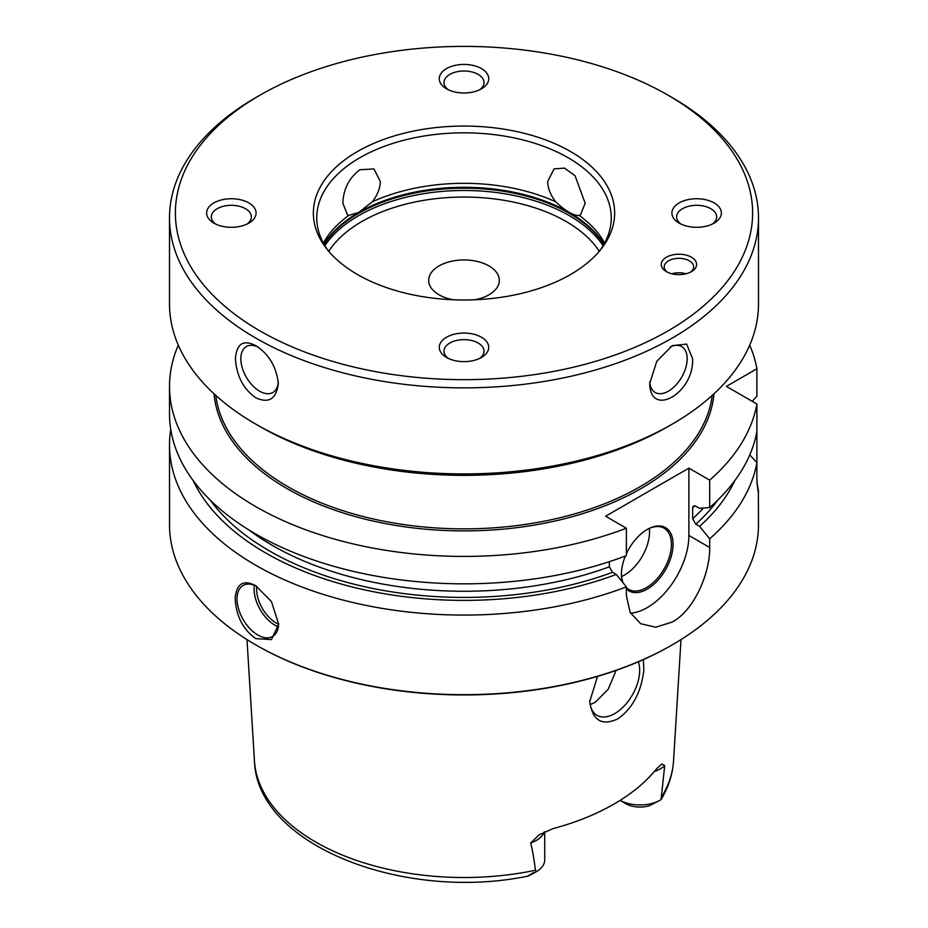 <?xml version="1.0" encoding="UTF-8"?>
<svg xmlns="http://www.w3.org/2000/svg" width="928" height="928" viewBox="0 0 928 928"><rect width="100%" height="100%" fill="white"/><g stroke="black" fill="none" stroke-linecap="round" stroke-linejoin="round"><path stroke-width="1.39" d="M259.921 95.201L255.757 97.614A294.501 170.033 0 0 0 169.499 217.836A294.501 170.033 0 0 0 255.757 338.07A294.501 170.033 0 0 0 576.706 374.924A294.501 170.033 0 0 0 758.501 217.836A294.501 170.033 0 0 0 672.243 97.614L672.243 97.614A294.501 170.033 0 0 0 672.243 97.602L668.079 95.201A288.608 166.634 0 0 0 259.921 95.201A288.608 166.634 0 0 0 259.921 330.855A288.608 166.634 0 0 0 668.079 330.855A288.608 166.634 0 0 0 668.079 95.201L672.243 97.614M255.757 345.668L255.757 345.668C268.83 354.02 276.358 366.63 278.319 383.484C276.358 398.959 268.83 403.738 255.757 397.787C243.38 389.029 236.594 376.002 235.41 358.707C236.594 343.662 243.38 339.323 255.757 345.668M758.501 217.836L758.501 303.908A294.501 170.033 180 0 1 672.243 424.131A294.501 170.033 180 0 1 255.757 424.131L255.757 424.131A294.501 170.033 180 0 1 169.499 303.908L169.499 217.836M692.59 358.707C694.376 392.962 650.331 418.389 649.681 383.484L656.78 361.34L672.243 345.668L686.639 344.091L692.59 358.707M670.236 346.933A26.506 15.3 -60 0 1 681.674 346.573A26.506 15.3 -60 0 1 687.161 358.707A26.506 15.3 120 0 1 675.596 385.375A26.506 15.3 120 0 1 655.168 392.474A26.506 15.3 120 0 1 649.728 381.837M372.325 201.805L358.765 212.384L348.777 215.412L347.478 214.832L342.838 203.197C343.395 189.08 349.067 177.932 359.878 169.754L373.984 168.931L380.329 181.552C380.144 188.338 377.476 195.089 372.325 201.805A147.239 85.016 180 0 1 555.675 201.805C550.524 195.089 547.856 188.338 547.671 181.552L554.016 168.931L564.421 168.096L575.012 175.647L585.162 203.197L580.522 214.832L579.223 215.412A147.239 85.016 180 0 1 604.604 243.09M328.083 250.537A147.239 85.016 180 0 1 316.761 217.836A147.239 85.016 180 0 1 359.878 157.725A147.239 85.016 180 0 1 520.353 139.304A147.239 85.016 180 0 1 611.239 217.836A147.239 85.016 180 0 1 599.917 250.537M579.223 215.412C573.748 215.922 565.894 211.387 555.675 201.805M357.477 151.531A150.649 86.977 180 0 1 549.434 141.392A150.649 86.977 180 0 1 601.518 248.53A150.649 86.977 180 0 1 570.523 274.526A150.649 86.977 180 0 1 326.482 248.53A150.649 86.977 180 0 1 357.477 151.531M662.615 260.524A17.667 10.196 180 0 1 685.699 255.003A17.667 10.196 180 0 1 695.258 268.331A17.667 10.196 180 0 1 691.43 271.649A17.667 10.196 180 0 1 666.443 271.649A17.667 10.196 180 0 1 662.615 260.524M464 64.426A24.743 14.28 180 0 1 486.852 73.242A24.743 14.28 180 0 1 481.493 88.81A24.743 14.28 180 0 1 464 92.997A24.743 14.28 180 0 1 446.507 88.81A24.743 14.28 180 0 1 441.148 73.242A24.743 14.28 180 0 1 464 64.426M721.381 213.034A24.743 14.28 180 0 1 714.142 223.126A24.743 14.28 180 0 1 679.157 223.126A24.743 14.28 180 0 1 671.907 213.034A24.743 14.28 180 0 1 696.65 198.743A24.743 14.28 180 0 1 721.381 213.034M464 361.63A24.743 14.28 180 0 1 446.507 357.442A24.743 14.28 180 0 1 441.148 341.875A24.743 14.28 180 0 1 464 333.059A24.743 14.28 180 0 1 486.852 341.875A24.743 14.28 180 0 1 481.493 357.442A24.743 14.28 180 0 1 464 361.63M206.619 213.034A24.743 14.28 180 0 1 231.35 198.743A24.743 14.28 180 0 1 256.093 213.034A24.743 14.28 180 0 1 248.843 223.126A24.743 14.28 180 0 1 213.858 223.126A24.743 14.28 180 0 1 206.619 213.034M348.777 215.412A147.239 85.016 0 0 0 323.396 243.09M474.811 299.779A35.334 20.404 0 0 0 488.986 294.779A35.334 20.404 0 0 0 499.334 280.36A35.334 20.404 0 0 0 477.526 261.51A35.334 20.404 0 0 0 439.014 265.93A35.334 20.404 0 0 0 428.666 280.36A35.334 20.404 0 0 0 453.189 299.779M589.732 700.373A35.334 20.404 120 0 0 597.029 715.36A35.334 20.404 120 0 0 624.266 705.895A35.334 20.404 120 0 0 639.682 670.329A35.334 20.404 120 0 0 638.348 661.792M643.359 659.611L643.846 670.329C641.155 692.346 632.455 708.54 617.758 718.898C601.82 726.23 592.47 720.453 589.709 701.58L597.551 676.384M533.577 872.564C524.587 877.923 525.422 877.679 536.094 871.833L535.444 870.267C533.994 858.632 532.394 849.538 530.642 842.995L539.238 834.771L552.984 828.634A212.083 122.45 0 0 0 613.965 804.077A212.083 122.45 0 0 0 656.514 768.86L661.896 763.941L664.715 765.588L661.072 799.518C668.508 787.164 672.672 774.23 673.566 760.74A209.693 121.069 180 0 1 661.142 797.697M590.196 704.561L595.184 702.345L608.188 689.272L616.134 670.399M660.318 800.11L649.298 805.759A19.906 11.496 0 0 1 625.924 803.718L620.124 800.365A28.745 16.6 0 0 0 660.318 800.11A28.745 16.6 0 0 0 660.527 799.994M544.713 831.778L544.713 859.978A28.745 16.6 180 0 1 536.303 871.717L527.986 876.102C403.993 901.865 256.72 845.443 254.434 760.74A209.693 121.069 0 0 0 535.444 870.267M170.752 429.432A294.489 170.021 0 0 0 169.511 445.057L169.511 524.656A294.489 170.021 0 0 0 255.757 644.879L256.592 645.354A293.306 169.337 0 0 0 671.396 645.354L671.408 645.354A293.306 169.337 180 0 1 671.396 645.354L672.232 644.879A294.489 170.021 180 0 1 672.232 644.879A294.489 170.021 180 0 0 758.489 524.656L758.385 492.118M255.757 644.879A294.489 170.021 0 0 0 672.232 644.879L671.408 645.354M169.511 445.057A294.489 170.021 0 0 0 324.533 594.802A294.489 170.021 0 0 0 626.377 586.89L616.262 574.455L612.55 572.298L609.348 566.846A270.93 156.414 180 0 1 248.843 529.911M630.553 613.211A58.893 34 120 0 0 688.889 535.468L709.676 547.474C710.28 572.402 694.446 610.253 672.232 622.038L655.771 627.212L640.691 623.744L630.135 612.41L626.377 595.556L626.377 586.89M255.768 585.73L271.452 601.611L278.667 624.08L271.452 639.589L255.768 638.626C242.95 629.474 236.083 615.995 235.144 598.2C236.605 583.526 243.484 579.362 255.768 585.73L255.768 585.73M278.667 623.535A29.452 17.006 -120 0 1 272.577 636.48A29.452 17.006 -120 0 1 257.845 635.019A29.452 17.006 60 0 1 238.612 609.07A29.452 17.006 60 0 1 243.124 585.464A29.452 17.006 60 0 1 256.836 586.368M254.388 585.266A29.452 17.006 60 0 0 274.92 625.159A29.452 17.006 -120 0 0 278.377 626.818M278.644 624.242A27.678 15.985 -120 0 1 276.173 622.99A27.678 15.985 60 0 1 256.754 586.334M688.889 535.468L688.889 468.141L605.601 516.235L626.377 528.229L626.377 555.652A294.489 170.021 0 0 1 324.533 563.563A294.489 170.021 0 0 1 169.511 413.818L169.511 386.396A294.489 170.021 0 0 0 324.533 536.14A294.489 170.021 0 0 0 626.377 528.229M609.348 561.684L609.348 566.846M178.304 345.17A294.489 170.021 0 0 0 169.511 386.396M752.214 401.314L756.9 396.198L756.9 368.764A294.489 170.021 0 0 0 749.696 345.17M756.9 368.764L726.38 386.396L756.9 404.016A294.489 170.021 0 0 1 709.676 480.147L688.889 468.141M694.944 505.806A270.93 156.414 180 0 1 692.636 507.941L693.297 506.131L695.838 506.178L699.561 508.324L709.676 507.57L709.676 480.147M709.676 507.57A294.489 170.021 0 0 0 756.9 431.439L756.9 404.016M756.9 482.444C760.751 501.549 756.262 489.682 756.9 471.343L756.9 431.439M757.26 483.975L758.489 491.654M709.676 547.474L709.676 538.797A294.489 170.021 0 0 0 756.9 462.678L749.766 454.894M692.636 507.941L692.636 518.764L695.838 524.216L699.561 526.362A280.488 161.936 0 0 0 734.814 480.6M193.186 480.6A280.488 161.936 0 0 0 616.262 574.455M699.561 526.362L709.676 538.797M626.377 553.761A36.517 21.077 -60 0 1 647.245 529.459A36.517 21.077 -60 0 1 673.067 544.365A36.517 21.077 -60 0 1 655.249 583.004A36.517 21.077 -60 0 1 626.377 588.886M622.526 582.146A36.517 21.077 -60 0 1 621.424 574.188A36.517 21.077 -60 0 1 625.379 556.034M646.828 529.702A35.334 20.404 120 0 1 664.088 528.194A35.334 20.404 120 0 1 671.396 544.365A35.334 20.404 -60 0 1 655.98 579.93A35.334 20.404 -60 0 1 628.743 589.396A35.334 20.404 -60 0 1 626.377 587.61M623.291 583.097A35.334 20.404 -60 0 1 621.424 573.701M621.598 576.52A35.334 20.404 -60 0 0 649.53 531.744A35.334 20.404 120 0 0 649.356 528.45M215.702 224.089A20.022 11.565 0 0 1 211.329 216.874A20.022 11.565 180 0 1 231.35 205.32A20.022 11.565 180 0 1 251.384 216.874A20.022 11.565 0 0 1 246.999 224.089M672.243 424.131L668.067 426.544A288.596 166.622 180 0 1 259.933 426.544L259.933 426.544A288.596 166.622 180 0 1 259.921 426.544M259.933 426.544L255.757 424.131L259.933 426.544M681.001 224.089A20.022 11.565 180 0 1 676.616 216.874A20.022 11.565 0 0 1 696.65 205.32A20.022 11.565 0 0 1 716.671 216.874A20.022 11.565 180 0 1 712.298 224.089M448.352 89.772A20.022 11.565 0 0 1 443.978 82.557A20.022 11.565 0 0 1 464 71.004A20.022 11.565 180 0 1 484.022 82.557A20.022 11.565 180 0 1 479.648 89.772M479.648 358.405A20.022 11.565 0 0 0 484.022 351.19A20.022 11.565 0 0 0 464 339.636A20.022 11.565 180 0 0 443.978 351.19A20.022 11.565 180 0 0 448.352 358.405M257.764 346.933A26.506 15.3 60 0 0 246.326 346.573A26.506 15.3 60 0 0 240.839 358.707A26.506 15.3 -120 0 0 252.404 385.375A26.506 15.3 -120 0 0 272.832 392.474A26.506 15.3 -120 0 0 278.272 381.837M667.58 272.24A14.72 8.503 0 0 1 664.216 266.835A14.72 8.503 0 0 1 665.33 263.587A14.72 8.503 180 0 1 681.813 258.494A14.72 8.503 180 0 1 693.657 266.835A14.72 8.503 180 0 1 692.543 270.083A14.72 8.503 0 0 1 690.293 272.24M671.907 273.795A14.72 8.503 180 0 1 685.966 273.795M323.965 244.099A148.851 85.933 0 0 1 358.742 212.466A148.851 85.933 180 0 1 604.035 244.099M603.826 244.482A149.014 86.026 180 0 0 358.637 213.394A149.014 86.026 0 0 0 324.174 244.482M324.881 245.688A149.014 86.026 0 0 1 358.637 215.679A149.014 86.026 180 0 1 603.119 245.688M599.256 251.326A144.304 83.311 180 0 0 361.966 221.444A144.304 83.311 0 0 0 328.744 251.326M625.924 803.718L620.124 800.365M654.333 771.504A28.745 16.6 0 0 0 664.715 765.588M544.121 832.068A28.745 16.6 180 0 1 530.642 842.995M214.008 393.797A250.316 144.513 0 0 0 374.158 521.281A250.316 144.513 0 0 0 641.004 488.58A250.316 144.513 0 0 0 713.992 393.797M703.436 508.034A270.93 156.414 180 0 1 692.636 518.764M612.55 572.298A275.349 158.966 180 0 1 210.076 499.925M717.924 499.925A275.349 158.966 180 0 1 695.838 524.216M712.217 395.421A248.843 143.666 180 0 1 639.96 486.782A248.843 143.666 180 0 1 377.023 519.796A248.843 143.666 180 0 1 215.783 395.421M673.566 760.74L681.001 639.589M254.434 760.74L246.999 639.589"/></g></svg>
